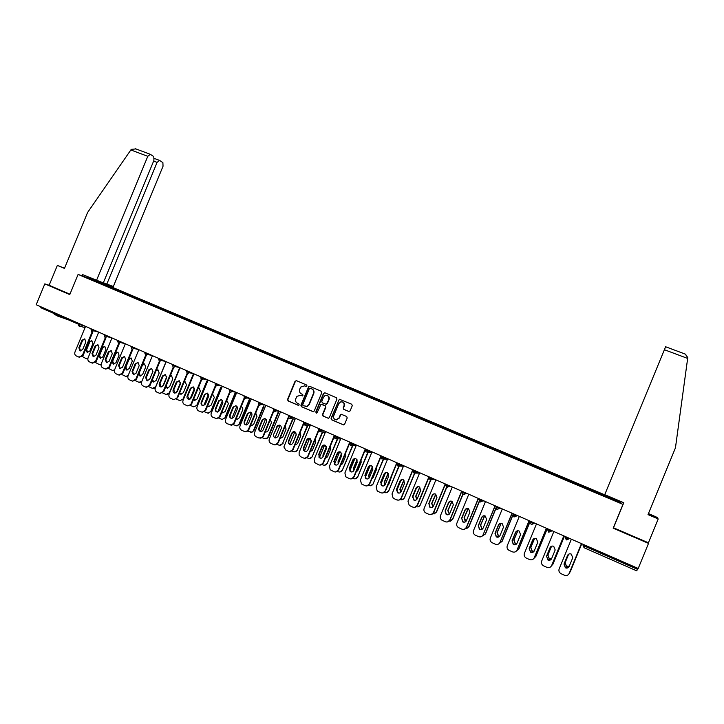 <?xml version="1.0" encoding="UTF-8"?>
<svg xmlns="http://www.w3.org/2000/svg" width="724" height="724" viewBox="0 0 724 724"><rect width="100%" height="100%" fill="white"/><g stroke="black" fill="none" stroke-linecap="round" stroke-linejoin="round"><path stroke-width="1.09" d="M307.003 386.001L306.623 385.005L296.433 380.661L295.057 381.258L287.546 399.485L288.08 400.915L298.243 405.322L299.211 404.897L298.831 403.901L297.51 403.322C295.736 402.327 295.157 400.797 295.781 398.752L296.976 396.29L300.822 395.304L302.913 395.729L302.732 394.453L301.41 393.883C299.627 392.888 299.048 391.367 299.673 389.313L300.695 387.078L304.714 385.856L306.035 386.426L307.003 386.001M68.907 320.053L57.214 315.908L54.092 314.044M348.715 411.485L350.126 410.879L352.271 405.675L351.71 404.227L339.357 399.232L331.067 418.345L331.619 419.793L343.529 424.907L344.633 424.228L347.221 417.938L346.66 416.481L341.194 414.255L340.271 414.942L338.986 418.056L336.262 419.893C334.036 419.449 333.194 418.083 333.737 415.784L338.751 403.621L340.705 401.874C343.384 401.784 344.488 403.123 344.009 405.865L343.176 407.902L343.737 409.35L349.049 411.567M613.174 528.185L648.523 543.389L638.215 568.476L36.2 304.741L44.825 283.871L69.766 294.596L78.102 274.423L622.966 504.375L613.174 528.185L622.966 504.375M321.791 392.67L321.239 391.232L309.827 386.363L308.668 386.625L300.894 405.268L301.437 406.707L313.429 411.703L314.216 411.042L321.791 392.67M324.886 392.788L336.407 397.702L336.959 399.141L329.348 417.603L328.361 418.291L323.022 416.065L322.47 414.617L325.547 407.15L324.995 405.712L321.003 404.273L317.139 412.671L316.551 413.142L315.782 412.083L323.492 393.394L324.886 392.788M623.654 502.8L103.224 283.437L78.102 274.423M591.698 490.646L591.988 489.94L591.589 490.601M591.988 489.94L620.83 502.194L620.54 502.718L601.762 494.899L100.826 283.564L88.473 278.269L110.663 287.075L110.238 287.446M111.686 288.062L111.912 287.519L110.663 287.075M111.912 287.519L123.713 292.577L123.279 292.967M124.709 293.555L124.935 293.012L123.713 292.577M124.935 293.012L136.872 298.125L136.429 298.532M137.85 299.093L138.076 298.55L136.872 298.125M138.076 298.55L150.149 303.727L149.696 304.143M151.099 304.686L151.325 304.134L150.149 303.727M151.325 304.134L163.543 309.365L163.081 309.809M164.457 310.325L164.683 309.772L163.543 309.365M164.683 309.772L177.045 315.067L176.575 315.519M177.932 316.008L178.167 315.456L177.045 315.067M178.167 315.456L190.665 320.813L190.204 321.266M191.525 321.755L191.76 321.185L190.665 320.813M191.76 321.185L204.412 326.605L203.96 327.067M205.227 327.565L205.471 326.967L204.412 326.605M205.471 326.967L218.277 332.452L217.824 332.922M219.055 333.42L219.309 332.805L218.277 332.452M219.309 332.805L232.259 338.343L231.816 338.823M233.001 339.321L233.264 338.687L232.259 338.343M233.264 338.687L246.377 344.298L245.934 344.778M247.074 345.267L247.346 344.624L246.377 344.298M247.346 344.624L260.613 350.298L260.178 350.787M261.283 351.258L261.545 350.615L260.613 350.298M261.545 350.615L274.975 356.353L274.541 356.851M275.609 357.303L275.88 356.651L274.975 356.353M275.88 356.651L289.464 362.471L289.039 362.968M290.071 363.403L290.342 362.751L289.464 362.471M290.342 362.751L304.089 368.634L303.673 369.14M304.659 369.557L304.931 368.905L304.089 368.634M304.931 368.905L318.841 374.86L318.433 375.367M319.384 375.765L319.646 375.113L318.841 374.86M319.646 375.113L333.737 381.132L333.33 381.648M334.235 382.028L334.506 381.376L333.737 381.132M334.506 381.376L348.76 387.467L348.362 387.992M349.221 388.354L349.493 387.693L348.76 387.467M349.493 387.693L363.928 393.865L363.538 394.39M364.353 394.734L364.625 394.073L363.928 393.865M364.625 394.073L379.231 400.318L378.842 400.852M379.62 401.177L379.892 400.508L379.231 400.318M379.892 400.508L394.671 406.834L394.299 407.368M395.023 407.675L395.304 407.006L394.671 406.834M395.304 407.006L410.264 413.404L409.893 413.956M410.58 414.237L410.852 413.567L410.264 413.404M410.852 413.567L426.002 420.038L425.64 420.599M426.273 420.861L426.554 420.182L426.002 420.038M426.554 420.182L441.884 426.735L441.531 427.296M442.12 427.549L442.4 426.861L441.884 426.735M442.4 426.861L457.921 433.504L457.577 434.065M458.111 434.291L457.921 433.504M458.392 433.613L474.111 440.328L473.768 440.898M474.256 441.106L474.111 440.328M474.537 440.418L490.447 447.215L490.121 447.794M490.555 447.984L490.447 447.215M490.836 447.287L506.945 454.174L506.628 454.762M507.008 454.925L506.945 454.174M507.298 454.229L523.606 461.197L523.289 461.794M523.624 461.93L523.606 461.197M523.904 461.233L540.421 468.292L540.113 468.89M540.394 469.007L540.421 468.292M540.683 468.301L557.408 475.451L557.109 476.057M557.326 476.148L557.408 475.451M557.616 475.451L574.548 482.682L574.268 483.297M574.431 483.37L574.548 482.682M574.72 482.655L591.87 489.985M585.073 487.116L584.829 487.659M567.824 479.84L567.571 480.374M550.747 472.645L550.484 473.17M533.823 465.505L533.561 466.03M517.072 458.446L516.8 458.953M500.474 451.441L500.194 451.948M484.039 444.518L483.75 445.016M467.758 437.649L467.46 438.147M451.631 430.852L451.333 431.341M435.658 424.11L435.35 424.599M419.829 417.44L419.513 417.92M404.155 410.825L403.829 411.295M388.616 404.282L388.29 404.743M373.231 397.784L372.896 398.245M357.982 391.358L357.638 391.811M342.868 384.987L342.524 385.44M327.891 378.67L327.547 379.123M269.337 353.982L268.912 354.47M255.029 347.945L254.595 348.434M240.839 341.963L240.395 342.443M226.775 336.036L226.331 336.506M212.838 330.162L212.385 330.624M199.028 324.334L198.566 324.795M185.326 318.56L184.864 319.012M171.751 312.831L171.28 313.284M158.294 307.157L157.814 307.609M144.945 301.528L144.465 301.971M131.714 295.953L131.225 296.387M118.591 290.414L118.103 290.849M41.123 306.895L40.779 307.718L78.473 324.243L78.816 323.411M97.188 281.392L97.161 281.935M64.545 268.251L57.341 265.409L49.132 285.265L44.825 283.871M648.523 543.389L648.414 542.783L613.49 527.778L623.789 502.7L604.739 494.673L665.609 346.769M637.862 568.322L636.749 570.856L584.087 547.742L583.055 545.317L583.399 544.466M602.495 494.465L602.259 495.008M620.83 502.194L620.043 502.51M306.288 386.48L304.46 385.765M301.121 395.367L302.424 395.928M296.478 380.679L295.401 381.358L287.899 399.558L288.433 400.987L298.56 405.377M309.854 386.381L308.777 387.059L301.238 405.34L301.781 406.77L313.202 411.73M310.297 388.245L309.329 388.67L302.704 404.734L303.084 405.739L307.048 406.336L308.913 404.417L313.447 393.422C314.071 391.367 313.492 389.838 311.7 388.842L310.433 388.281M305.275 406.571L307.383 406.408L308.913 404.417M310.632 388.336L312.026 388.924C313.818 389.919 314.397 391.449 313.773 393.503L309.238 404.49M322.062 404.372L325.32 405.775L325.872 407.223L322.795 414.68L323.347 416.128L328.334 418.291M324.895 392.797L323.809 393.476L316.107 412.146L316.488 413.151M328.75 399.395C329.149 396.345 327.882 395.078 324.967 395.621L323.538 397.168L321.773 401.431L322.325 402.87L326.289 404.318L329.058 399.476C329.601 397.449 328.931 396.109 327.031 395.458M325.927 404.354L326.986 403.666M329.058 399.476L327.302 403.739M342.244 401.892C344.162 402.544 344.85 403.892 344.307 405.938L343.475 407.965L344.036 409.413L349.013 411.549M335.981 419.866L338.986 418.056M341.628 414.318L340.579 415.006L339.294 418.11M340.081 399.268L338.977 399.956L331.375 418.4L331.936 419.848L343.61 424.907M89.061 341.954L85.993 349.366L87.179 352.443L89.812 351.068L92.88 343.647L91.803 340.615L89.061 341.954L89.713 342.108L86.654 349.52L87.704 352.534M82.4 356.543L86.174 358.661L87.866 358.57M91.876 340.642L89.713 342.108M87.83 358.887L86.59 358.751M80.581 350.95L79.531 347.9L82.636 340.398L84.808 338.904M92.826 331.936L83.106 355.466L79.45 357.24M92.165 331.773L82.436 355.321L79.034 357.158L76.31 355.955C74.862 355.095 74.418 353.774 74.979 351.973L85.559 326.361M78.862 347.746L81.966 340.235L84.744 338.877L85.821 341.945L82.717 349.466L80.047 350.859L78.862 347.746L79.531 347.9M82.111 275.862L82.626 274.622L103.297 282.912L153.95 160.312L153.778 156.592L150.339 154.33L147.787 156.303L130.845 149.958L131.325 149.352L135.904 148.927M130.845 149.958L87.577 212.512L64.472 268.414L57.341 265.409M103.369 282.731L113.342 286.523L163.036 166.239L162.891 162.61L159.588 160.429L157.099 162.375L153.633 161.072M106.79 284.17L157.099 162.375M96.482 280.459L147.787 156.303M99.351 282.043L99.55 281.564M49.132 285.265L69.929 294.197M657.238 518.303L657.537 517.579L648.378 513.714M657.537 517.579L648.451 513.533M685.212 354.09L687.773 357.556L675.447 447.848L648.007 514.628L658.216 518.936L648.08 514.438M658.216 518.936L648.414 542.783M102.057 347.71L98.98 355.149L100.193 358.253L102.835 356.869L105.912 349.411L104.817 346.362L102.057 347.71L102.699 347.855L99.631 355.294L100.708 358.344M95.478 362.507L99.197 364.498L101.125 364.299M104.871 346.389L102.699 347.855M101.052 364.679L99.604 364.579M111.93 361.475L113.315 364.109L115.967 362.724L119.053 355.231L117.949 352.163L115.406 353.068M108.672 368.516L112.338 370.389L114.519 370.018M117.985 352.181L115.795 353.656L112.709 361.131L113.822 364.199M114.401 370.498L112.727 370.471M125.098 368L126.564 370.018L129.207 368.625L132.311 361.104L131.18 358.009L129.044 358.443M121.985 374.57L125.596 376.335L128.094 375.711M131.207 358.027L129.008 359.502L125.913 367.005L127.062 370.1M127.886 376.335L125.958 376.408M138.474 374.344L139.922 375.982L142.565 374.57L145.687 367.023L144.538 363.91L142.7 364.109M135.433 380.661L138.981 382.326L141.877 381.24M144.547 363.919L142.329 365.403L139.216 372.941L140.402 376.064M141.506 382.182L139.298 382.39M152.004 380.652L153.407 381.991L156.04 380.58L159.171 372.996L157.995 369.864L156.438 369.91M152.963 371.276L149.497 379.675M149.008 386.797L152.483 388.381L155.913 386.526M165.579 362.824L155.805 386.507M157.995 369.864L156.058 370.833M152.483 379.494L153.868 382.073M155.298 388.01L152.755 388.426M93.731 356.823L92.645 353.746L95.758 346.208L97.948 344.714M106.012 337.737L96.265 361.357L92.6 363.149M105.36 337.583L95.604 361.222L92.192 363.068L89.423 361.846C87.966 360.986 87.514 359.647 88.075 357.846L98.708 332.117L93.713 330.796L94.011 330.063M91.984 353.602L95.097 346.054L97.894 344.696L98.998 347.782L95.876 355.33L93.206 356.733L91.984 353.602L92.645 353.746M106.989 362.751L105.867 359.647L108.998 352.072L111.206 350.579M119.315 343.592L109.523 367.303L105.867 369.104M118.682 343.447L108.881 367.168L105.478 369.023L102.654 367.792C101.179 366.923 100.727 365.575 101.288 363.765L111.967 337.927M105.224 359.502L108.347 351.927L111.161 350.561L112.283 353.665L109.143 361.258L106.473 362.661L105.224 359.502L105.867 359.647M120.365 368.733L119.207 365.593L122.347 357.991L124.573 356.489M132.736 349.502L122.908 373.294L119.243 375.113M132.112 349.348L122.275 373.168L118.881 375.041L116.003 373.783C114.51 372.905 114.048 371.557 114.618 369.738L125.333 343.791M118.573 365.457L121.713 357.846L124.537 356.479L125.686 359.611L122.537 367.231L119.858 368.643L118.573 365.457L119.207 365.593M133.859 374.761L132.664 371.593L135.822 363.964L138.058 362.462L139.198 365.602L136.04 373.249L133.37 374.679L132.049 371.466L135.198 363.828L138.04 362.452M146.266 355.466L136.411 379.34L132.736 381.168M145.669 355.303L135.786 379.222L132.411 381.114L129.469 379.829C127.967 378.951 127.496 377.593 128.067 375.765L138.827 349.701M147.47 380.842L146.248 377.656L149.406 369.982L151.66 368.48M159.913 361.484L150.031 385.449L146.338 387.286M159.343 361.294L149.425 385.331L146.058 387.231L143.044 385.937C141.533 385.041 141.062 383.684 141.632 381.847L152.438 355.665M145.633 377.53L148.809 369.855L151.651 368.471L152.836 371.647L149.669 379.331L146.999 380.77L145.633 377.53L146.248 377.656M165.678 386.969L167.009 388.064L169.633 386.634L172.783 379.014L171.579 375.865L170.276 375.819M166.801 376.598L162.746 386.399M162.71 392.987L166.122 394.48L169.742 392.652M179.217 368.824L169.407 392.589M171.57 375.865L170.059 376.362M166.004 386.182L167.452 388.127M169.298 393.738L166.321 394.517M161.208 386.978L159.941 383.765L163.117 376.064L165.38 374.543L166.601 377.738L163.416 385.467L160.764 386.915C159.361 386.326 158.891 385.24 159.343 383.648L162.529 375.937L165.389 374.552M173.688 367.566L163.769 391.603L160.049 393.449M173.154 367.33L163.181 391.494L159.85 393.413L156.755 392.091C155.217 391.195 154.746 389.82 155.316 387.974L166.167 361.674M179.489 393.295L180.747 394.191L183.344 392.743L186.502 385.096L185.272 381.919L184.231 381.82M180.62 382.299L176.258 392.851M176.538 399.214L179.896 400.644L183.688 398.824L193.516 375.005M192.964 374.878L183.127 398.734M185.254 381.91L184.077 382.182M179.742 392.689L181.154 394.245M183.688 398.824L179.896 400.644M175.072 393.168L173.76 389.928L176.955 382.191L179.226 380.67L180.484 383.892L177.28 391.648L174.656 393.114C173.208 392.544 172.719 391.449 173.181 389.82L176.375 382.073L179.244 380.679M187.579 373.693L177.624 397.811L173.778 399.657L177.624 397.811M173.778 399.657L170.574 398.3C169.027 397.395 168.547 396.019 169.117 394.164L180.023 367.747M187.082 373.421L177.054 397.711M193.444 399.648L194.62 400.372L197.181 398.915L200.349 391.222L199.091 388.019L198.286 387.901M194.512 388.154L189.932 399.259M190.512 405.494L193.815 406.861L197.507 405.015L207.372 381.105M206.838 380.996L196.964 404.924M199.064 388.01L198.186 388.145M193.634 399.168L194.982 400.417M197.507 405.015L193.815 406.861M189.055 399.413L187.697 396.146L190.901 388.372L193.19 386.851M201.607 379.856L191.616 404.073L187.86 405.947L191.616 404.073M187.86 405.947L184.52 404.562C182.964 403.657 182.475 402.263 183.054 400.399L193.996 373.865M201.136 379.548L191.055 403.992M187.136 396.046L190.349 388.263L193.208 386.86L194.484 390.1L191.272 397.892L188.683 399.377C187.19 398.824 186.674 397.711 187.136 396.046L187.697 396.146M207.526 406.037L208.639 406.607L211.137 405.132L214.322 397.404L212.458 394.073M208.512 394.127L203.752 405.657M204.611 411.82L207.897 413.132L211.462 411.25L221.354 387.268M220.838 387.159L210.928 411.178M212.983 394.173L212.404 394.218M207.688 405.648L208.937 406.635M211.462 411.25L208.141 413.169M203.173 405.721C201.779 405.096 201.308 404.001 201.761 402.417L204.983 394.616L207.272 393.087L208.621 396.363L205.39 404.191L202.865 405.693C201.299 405.168 200.756 404.046 201.218 402.327L204.44 394.508L207.299 393.096M215.037 384.073L215.761 386.064L205.725 410.399L202.367 412.336M202.657 412.381L198.593 410.888C197.028 409.965 196.53 408.571 197.1 406.698L208.105 380.046M215.327 385.72L205.182 410.318L205.725 410.399M202.114 412.3L205.182 410.318M221.743 412.454L222.829 412.906L225.218 411.404L228.413 403.648L226.757 400.318M222.612 400.191L217.716 412.065M218.847 418.21L222.178 419.449L225.535 417.549L235.463 393.485M234.956 393.385L225.019 417.477M221.879 412.137L223.01 412.915M225.535 417.549L222.114 419.449M217.408 412.083C215.978 411.467 215.499 410.354 215.96 408.752L219.191 400.906L221.49 399.377L222.883 402.68L219.634 410.544L217.218 412.065C215.553 411.603 214.956 410.463 215.426 408.671L218.666 400.815L221.499 399.377M230.051 392.317L219.96 416.78L216.494 418.698M217.082 418.771L212.793 417.268C211.209 416.336 210.702 414.933 211.281 413.051L222.331 386.281M229.653 391.937L219.435 416.707L219.96 416.78M216.557 418.698L219.435 416.707M236.105 418.915L237.21 419.25L239.427 417.739L242.64 409.947C243.092 408.354 242.603 407.259 241.192 406.644L241.164 406.635M236.82 406.345L231.816 418.499M233.209 424.644L236.703 425.803L239.734 423.902L249.689 399.766M249.201 399.666L239.237 423.839M236.205 418.662L237.219 419.25M239.734 423.902L237.201 425.866L236.332 425.821M231.771 418.499C229.97 418.128 229.3 416.988 229.761 415.06L233.01 407.178L235.807 405.721C237.237 406.336 237.725 407.449 237.273 409.06L234.015 416.961L231.771 418.499C230.313 417.893 229.816 416.771 230.277 415.142L233.526 407.259L235.834 405.721M244.477 398.616L234.332 423.214L231.771 425.205L230.884 425.151M231.771 425.205L227.128 423.703C225.526 422.771 225.01 421.359 225.598 419.468L236.685 392.571M244.106 398.2L233.816 423.151L234.332 423.214M231.255 425.142L233.816 423.151M250.604 425.413L251.88 425.622L253.753 424.119L256.984 416.291L255.708 413.033M251.156 412.589L246.069 424.907M247.698 431.151L251.59 432.11L254.061 430.318L264.043 406.101M263.572 406.01L253.572 430.264M250.685 425.205L251.554 425.64M254.061 430.318L252.079 432.165L250.676 432.246M246.287 424.97C244.784 424.373 244.269 423.241 244.73 421.585L247.988 413.666L250.296 412.128M259.038 404.96L248.83 429.712L246.821 431.585L245.4 431.658M246.821 431.585L244.287 431.413L241.581 430.201C239.97 429.251 239.454 427.839 240.033 425.938L251.174 398.915M258.703 404.49L248.332 429.658L248.83 429.712M244.223 421.513L247.49 413.594L250.178 412.101C251.717 412.671 252.251 413.802 251.789 415.495L248.522 423.431L246.622 424.952C244.576 424.798 243.78 423.658 244.223 421.513L244.73 421.585M246.323 431.531L248.332 429.658M265.237 431.947L267.066 431.839L268.224 430.563L271.464 422.707L270.369 419.513M265.599 418.915L260.468 431.35M261.979 437.558L264.025 438.473L267.047 438.074L268.514 436.789L278.532 412.499M278.079 412.418L268.043 436.735M265.301 431.794L266.016 432.092M268.514 436.789L267.518 438.12L265.156 438.726M260.93 431.504C259.382 430.925 258.848 429.784 259.31 428.092L262.586 420.137L264.903 418.59M273.735 411.341L263.455 436.264L262.45 437.613L260.052 438.228M262.45 437.613L258.902 437.975L256.178 436.753C254.54 435.803 254.015 434.373 254.604 432.463L265.798 405.322M273.446 410.825L262.975 436.219L263.455 436.264M258.83 428.029L262.106 420.065L264.459 418.526C266.242 418.934 266.912 420.092 266.441 421.992L263.156 429.966L261.979 431.251C259.527 431.721 258.477 430.644 258.83 428.029L259.31 428.092M261.961 437.567L262.975 436.219M281.31 428.318L278.414 435.368M280.025 438.518L282.812 437.07L286.098 429.106L285.156 426.074M280.161 425.323L274.948 437.975M277.084 444.328L278.595 445.016C280.378 445.595 281.727 445.016 282.65 443.278L293.148 418.943M292.713 418.87L282.65 443.278M280.07 438.409L280.622 438.599M283.102 443.314L279.772 445.269M273.563 434.599L277.573 425.612C280.188 424.599 281.41 425.558 281.256 428.472L277.926 436.554C275.238 438.898 273.781 438.246 273.563 434.599L277.319 426.671L279.627 425.115M288.577 417.766L278.224 442.88L274.849 444.862M288.333 417.196L277.763 442.844C276.821 444.608 275.455 445.197 273.654 444.599L270.903 443.369C269.256 442.409 268.722 440.97 269.31 439.052L280.55 411.784M296.351 434.011L292.994 442.835M294.949 445.133L297.546 443.631L300.813 435.694L300.071 432.717M294.849 431.812L289.681 444.346M291.971 451.016L293.301 451.613C295.102 452.201 296.46 451.622 297.383 449.866L307.872 425.513M307.447 425.45L297.383 449.866M297.817 449.903L294.532 451.867M290.632 444.762L288.713 442.717L288.876 441.278L292.188 433.251L294.487 431.703M303.564 424.228L293.12 449.559L289.79 451.55M303.374 423.585L292.677 449.523C291.736 451.296 290.36 451.885 288.541 451.287L285.763 450.038L283.889 446.943L295.446 418.309M288.433 441.233L291.736 433.205C292.84 431.45 294.17 431.205 295.736 432.454L296.152 435.16L292.84 443.206C291.039 445.369 289.51 445.197 288.261 442.672L288.876 441.278M311.347 440.201L307.881 449.921C306.605 451.812 305.184 451.948 303.618 450.337L303.437 447.93L306.759 439.857C307.664 438.292 308.877 437.93 310.406 438.753L311.22 441.83L307.89 449.921M310.026 451.785L312.406 450.256L315.691 442.283L315.112 439.441M309.664 438.391L304.415 451.124M307.003 457.758L308.143 458.265C309.953 458.862 311.329 458.283 312.261 456.527L322.75 432.092M322.352 432.038L312.261 456.527M311.401 441.115L308.243 449.043M312.678 456.545L309.429 458.527M305.691 451.477L304.053 450.364L303.872 447.966L307.193 439.902L309.492 438.346M318.696 430.735L308.162 456.292L304.867 458.301M318.587 429.947L307.736 456.274C306.795 458.057 305.401 458.645 303.564 458.039L300.759 456.781L299.121 455.061L299.13 452.419L310.469 424.898M326.452 446.599L322.967 454.962L322.958 456.944M325.248 458.482L327.402 456.944L330.705 448.934L330.289 446.246M320.895 458.256L319.465 457.496L318.994 454.717L322.334 446.618L324.623 445.052L319.365 457.758M322.18 464.564L323.112 464.989C324.949 465.586 326.334 465.007 327.266 463.242L337.764 438.735M337.384 438.69L327.266 463.242M326.596 447.161L323.203 456.382M327.664 463.26L324.47 465.251M333.99 437.26L323.347 463.098L320.099 465.116M334.008 436.201L322.931 463.079C321.981 464.871 320.578 465.46 318.732 464.853L314.596 462.491L314.243 459.188L325.637 431.54M318.578 454.69L321.927 446.581C322.768 445.07 323.936 444.672 325.447 445.378L326.424 448.572L323.076 456.69C321.981 458.437 320.642 458.699 319.049 457.468L318.994 454.717M341.674 453.124L338.063 461.686L338.18 463.957M340.624 465.206L342.543 463.686L345.855 455.64L345.592 453.152M339.656 451.83L334.588 464.129M337.493 471.433L338.235 471.767C340.081 472.374 341.475 471.795 342.416 470.021L352.914 445.459M352.552 445.423L342.416 470.021M341.837 453.514L338.452 461.704L338.389 463.568M342.796 470.03L339.647 472.03M336.253 465.098L334.922 464.491L334.271 461.523L337.619 453.387L339.891 451.821M349.448 443.794L338.669 469.966L335.474 471.994M349.746 442.102L338.271 469.957C337.321 471.758 335.909 472.347 334.036 471.731L330.126 469.677L329.501 466.03L340.95 438.246M333.873 461.505L337.23 453.36C338.045 451.885 339.203 451.468 340.705 452.111L341.764 455.369L338.407 463.532C337.411 465.197 336.117 465.514 334.524 464.482L334.271 461.523M357.023 459.749L353.303 468.482L353.565 470.989M356.163 471.967L357.819 470.491L361.149 462.41L361.032 460.147M354.832 458.708L349.855 470.79M352.95 478.374L353.484 478.609C355.348 479.225 356.751 478.645 357.701 476.863L368.199 452.247M367.855 452.219L357.701 476.863M357.185 460.039L353.665 468.482L353.755 470.691M358.063 476.863L354.986 478.872M351.755 472.003L350.461 471.487L349.683 468.401L353.05 460.229L355.294 458.654M365.104 450.256L354.127 476.89L351.013 478.935M365.285 448.907L353.755 476.899C352.796 478.7 351.375 479.297 349.484 478.664L345.719 476.781L344.905 472.926L356.407 445.016M349.303 468.392L352.678 460.211C353.475 458.745 354.624 458.319 356.136 458.926L357.258 462.238L353.882 470.437C352.932 472.048 351.665 472.401 350.081 471.478L349.683 468.401M372.498 466.464L368.679 475.333L369.113 478.057M371.855 478.745L373.24 477.36L376.589 469.243L376.598 467.251M370.136 465.686L365.276 477.469M368.552 485.37L368.878 485.514C370.76 486.139 372.181 485.56 373.132 483.768L383.62 459.116M383.738 458.002L383.376 458.898M383.295 459.097L373.132 483.768M372.67 466.69L369.023 475.333L369.285 477.822M373.475 483.759L370.471 485.777M367.412 478.971L366.118 478.501L365.24 475.342L368.625 467.125L370.833 465.55M381.267 455.912L369.747 483.885L366.697 485.94M380.969 455.776L369.385 483.894C368.426 485.714 366.987 486.302 365.086 485.677L361.412 483.894L360.452 479.894L372 451.848M364.878 475.342L368.272 467.116C369.059 465.659 370.217 465.233 371.72 465.822L372.896 469.17L369.502 477.406C368.588 478.989 367.339 479.36 365.756 478.51L365.24 475.342M388.118 473.261L384.2 482.247L384.815 485.171M387.729 485.533L388.806 484.302L392.281 474.482M385.557 472.772L380.869 484.175M384.308 492.438L384.426 492.492C386.317 493.116 387.747 492.537 388.707 490.736L399.186 466.066M399.349 464.88L388.707 490.736M399.223 465.975L399.63 464.98M388.281 473.442L384.534 482.238L384.969 484.98M389.032 490.718L386.118 492.745M383.231 486.003L381.892 485.569L380.942 482.347L384.344 474.093L386.516 472.519M397.078 462.835L385.503 490.944L382.553 493.008M396.806 462.717L385.168 490.972C384.2 492.791 382.752 493.388 380.824 492.745L377.222 491.026L376.145 486.926L387.756 458.754M380.607 482.356L384.01 474.093C384.797 472.636 385.955 472.202 387.467 472.79L388.679 476.166L385.268 484.437C384.381 486.003 383.141 486.383 381.557 485.587L380.942 482.347M403.865 480.139L399.865 489.234L400.68 492.329M403.793 492.284L408.083 481.885M401.096 480.003L396.634 490.854M400.209 499.569C402.091 500.139 403.494 499.542 404.426 497.777L415.368 471.912M415.114 471.822L404.426 497.777M404.019 480.284L400.182 489.207L400.825 492.166M404.734 497.741L401.929 499.777M399.214 493.098L397.811 492.7L396.797 489.424L400.218 481.125L402.345 479.55M413.042 469.831L401.413 498.076C400.435 499.904 398.978 500.501 397.042 499.85M412.789 469.722L401.096 498.112C400.119 499.94 398.662 500.528 396.725 499.886L393.168 498.212L391.992 494.03L403.648 465.713M396.481 489.442L399.901 481.134C400.689 479.686 401.847 479.243 403.377 479.822L404.616 483.225L401.187 491.542C400.318 493.089 399.078 493.487 397.494 492.718L396.797 489.424M419.739 487.107L415.685 496.275L416.716 499.542M420.128 498.827L423.92 489.632M416.716 487.469L412.608 497.451M416.282 506.764C418.101 507.18 419.44 506.556 420.3 504.872L430.717 480.22M431.024 478.808L430.454 480.211M430.445 480.22L420.3 504.872M430.726 480.202L431.26 478.908M419.893 487.216L415.974 496.248L416.843 499.397M420.581 504.836L417.902 506.863M415.359 500.266L413.875 499.877L412.807 496.564L416.237 488.229L418.3 486.655M429.16 476.89L417.477 505.271L414.752 507.325M428.925 476.79L417.178 505.316C416.2 507.153 414.725 507.75 412.771 507.099L409.241 505.452L407.983 501.198L419.703 472.745M412.508 496.592L415.947 488.248C416.734 486.79 417.893 486.347 419.431 486.917L420.707 490.356L417.259 498.709C416.4 500.257 415.169 500.655 413.567 499.913L412.807 496.564M435.757 494.148L431.649 503.388L432.925 506.809M432.527 514.004L436.581 511.995L447.305 485.949M446.491 487.333L436.319 512.049M435.902 494.239L431.92 503.352L433.043 506.682M436.581 511.995L434.047 514.004M431.676 507.488L430.074 507.126L428.97 503.768L432.418 495.397L434.4 493.831M445.432 484.021L433.694 512.538L431.115 514.583M445.215 483.922L433.423 512.592C432.436 514.438 430.952 515.036 428.97 514.375L425.459 512.746C424.002 511.624 423.567 510.185 424.137 508.429L435.902 479.849M428.689 503.804L432.137 495.424C432.925 493.967 434.092 493.524 435.649 494.094L436.943 497.551L433.486 505.949C432.635 507.488 431.404 507.895 429.794 507.171L428.97 503.768M451.903 501.279L447.767 510.574L449.305 514.121M448.961 521.307L452.735 519.226L462.917 494.501M462.745 494.365L452.491 519.289M452.038 501.343L448.02 510.529L449.414 514.004M452.735 519.226L450.364 521.208M448.165 514.773L446.437 514.447L445.287 511.044L448.753 502.637L450.636 501.08M461.867 491.216L450.066 519.877L447.667 521.886M461.668 491.134L449.812 519.941C448.826 521.796 447.323 522.393 445.332 521.723L441.83 520.113C440.328 518.972 439.866 517.515 440.445 515.741L452.265 487.017M445.025 511.099L448.491 502.673C449.287 501.216 450.455 500.773 452.02 501.334L453.351 504.827L449.876 513.262C449.025 514.791 447.785 515.207 446.174 514.502L445.287 511.044M468.184 508.501L464.039 517.823L465.215 521.208L465.867 521.479M465.577 528.647L469.043 526.52L479.333 501.533M479.207 501.352L468.817 526.592M468.31 508.547L464.274 517.769L465.966 521.38M469.043 526.52L466.871 528.457M464.844 522.113L462.953 521.823L461.758 518.393L465.242 509.94L467.007 508.411M478.455 498.483L466.6 527.28L464.401 529.253M478.283 498.411L466.374 527.353C465.369 529.226 463.867 529.814 461.849 529.144L458.346 527.534C456.808 526.402 456.319 524.927 456.907 523.117L468.781 494.248L468.31 494.13M461.523 518.456L465.007 509.995C465.794 508.529 466.98 508.085 468.555 508.646L469.903 512.167L466.419 520.637C465.568 522.167 464.328 522.583 462.708 521.895L461.758 518.393M484.591 515.814L480.464 525.144L481.677 528.565L482.618 528.882M482.265 536.041L485.514 533.896L495.967 508.483M495.886 508.248L485.306 533.968M484.709 515.841L480.682 525.081L481.885 528.484L482.7 528.782M481.704 529.516L479.623 529.28L478.401 525.814L481.894 517.325L483.514 515.832M495.207 505.823L483.089 534.846L495.053 505.759M483.089 534.846C482.084 536.719 480.564 537.317 478.528 536.638L475.025 535.036C473.442 533.887 472.944 532.402 473.532 530.565L485.46 501.56M478.184 525.886L481.686 517.379C482.474 515.913 483.668 515.47 485.252 516.031L486.628 519.57L483.125 528.095C482.274 529.624 481.035 530.04 479.406 529.353L478.401 525.814M501.117 523.235L497.053 532.538L498.293 535.986L499.569 536.321M499.279 543.471L502.139 541.335L512.918 515.117M513.325 513.769L501.949 541.425M501.225 523.244L497.243 532.457L498.483 535.896L499.641 536.231M498.764 536.955L496.456 536.801L495.198 533.307L498.709 524.773L500.139 523.343M512.121 513.235L499.967 542.412L511.995 513.18M499.967 542.412C498.963 544.294 497.424 544.891 495.37 544.204L491.868 542.602C490.239 541.452 489.723 539.95 490.32 538.086L502.311 508.936M494.999 533.389L498.519 524.846C499.316 523.371 500.51 522.918 502.112 523.488L503.515 527.054L499.994 535.615C499.144 537.145 497.904 537.57 496.257 536.891L495.198 533.307M517.778 530.764L513.805 540.004L515.072 543.48L516.71 543.787M516.502 550.919L518.918 548.846L530.294 521.199M530.194 521.153L518.764 548.946M517.877 530.755L513.968 539.914L515.244 543.38L516.764 543.706M516.013 544.43L513.452 544.403L512.158 540.882L515.687 532.303L516.909 530.973M529.199 520.719L517.017 550.05L529.099 520.674M517.017 550.05C516.004 551.941 514.456 552.539 512.384 551.842L508.863 550.24C507.207 549.082 506.673 547.57 507.271 545.679L519.316 516.393M511.986 540.973L515.524 532.375C516.321 530.9 517.533 530.448 519.144 531.027L520.574 534.62L517.036 543.217C516.185 544.747 514.936 545.181 513.28 544.502L512.158 540.882M534.565 538.421L530.719 547.534L532.013 551.036L534.041 551.281M533.914 558.367L535.869 556.43L547.299 528.647M547.217 528.611L535.733 556.539M534.656 538.403L530.864 547.434L532.158 550.937L534.095 551.199M533.461 551.932L530.611 552.077L529.298 548.521L533.796 538.719M546.457 528.276L534.231 557.761L546.376 528.239M534.231 557.761C533.217 559.67 531.651 560.267 529.561 559.562L526.031 557.951C524.339 556.792 523.796 555.263 524.393 553.353L536.493 523.914M529.144 548.62L532.692 539.986C533.498 538.511 534.71 538.059 536.339 538.629L537.796 542.249L534.24 550.892C533.389 552.43 532.131 552.855 530.466 552.177L529.298 548.521M551.489 546.24L547.796 555.145L549.127 558.675L551.561 558.765M551.507 565.806L552.991 564.087L564.467 536.167M564.412 536.14L552.874 564.213M551.57 546.204L547.914 555.036L549.245 558.566L551.597 558.684M551.1 559.444L547.941 559.824L546.593 556.24L550.837 546.62M563.878 535.914L551.625 565.553L563.824 535.887M551.625 565.553C550.593 567.471 549.027 568.069 546.91 567.354L543.362 565.743C541.643 564.575 541.081 563.028 541.679 561.1L553.851 531.516M546.475 556.358L550.041 547.679C550.846 546.186 552.068 545.733 553.715 546.312L555.19 549.959L551.616 558.647C550.765 560.186 549.498 560.611 547.824 559.942L546.593 556.24M568.602 554.204L565.037 562.829L566.403 566.394L569.263 566.24M569.326 573.173L581.806 543.76M581.779 543.751L570.186 571.96M568.648 554.177L565.136 562.711L566.494 566.268L569.299 566.15M568.901 566.955L565.444 567.643L564.068 564.032L568.032 554.684M581.481 543.624L569.191 573.426L581.444 543.606M569.191 573.426C568.15 575.345 566.566 575.942 564.43 575.227L560.865 573.607C559.109 572.431 558.539 570.874 559.145 568.928L571.372 539.19M563.969 564.159L567.553 555.444C568.367 553.951 569.598 553.489 571.254 554.077L572.756 557.742L569.164 566.476C568.313 568.014 567.046 568.449 565.344 567.779L564.068 564.032M85.052 327.592L79.025 325.99M80.817 324.28L78.663 325.891L78.473 324.243L85.559 326.37M585.092 545.199L584.684 546.186L637.455 569.317M583.055 545.317L584.684 546.186L584.087 547.742M91.848 331.673L93.713 330.796L91.025 329.646L91.342 328.895M107.324 335.9L107.025 336.633L111.912 337.909M120.754 341.782L120.456 342.515L125.234 343.746M134.311 347.719L134.003 348.461L138.682 349.629M147.977 353.71L147.669 354.452L152.239 355.575M161.769 359.747L161.461 360.498L165.914 361.566M175.679 365.846L175.371 366.597L179.715 367.611M189.715 371.991L189.407 372.742L193.643 373.711M203.887 378.2L203.571 378.96L207.688 379.865M218.177 384.462L217.861 385.222L221.861 386.073M232.603 390.779L232.286 391.539L236.169 392.345M247.156 397.159L246.839 397.919L250.594 398.662M261.844 403.594L261.527 404.363L265.156 405.042M276.668 410.083L276.351 410.861L279.853 411.485M289.238 418.318L290.007 418.436L291.627 416.644L291.31 417.422L289.347 416.698L288.423 416.155L288.749 415.377M295.057 419.25L290.007 418.436L291.31 417.422L294.686 417.983M304.324 424.943L306.397 424.038L303.501 422.762L303.818 421.983M306.732 423.259L306.415 424.038L309.655 424.536M321.981 429.938L321.655 430.717L319.7 430.011L318.714 429.432L319.04 428.644M319.546 431.622L321.655 430.717L324.759 431.151M337.366 436.672L337.04 437.468L335.094 436.753L334.072 436.165L334.398 435.377M334.913 438.373L337.04 437.468L340.009 437.83M350.425 445.179L352.534 444.264L349.574 442.961L349.9 442.165M352.896 443.477L352.57 444.274L355.394 444.572M366.091 452.048L368.208 451.143L365.222 449.821L365.548 449.025M368.579 450.346L368.245 451.143L370.932 451.378M381.901 458.989L384.028 458.075L381.023 456.744L381.349 455.948M384.408 457.287L384.073 458.084L386.607 458.247M397.856 465.994L400.001 465.079L396.969 463.74L397.304 462.935M400.381 464.283L400.055 465.089L402.444 465.188M416.517 471.351L416.182 472.166L414.01 473.089L416.119 472.157L413.069 470.799L413.404 469.985M416.463 471.333L416.119 472.157L418.418 472.184M430.246 480.211L432.409 479.297L429.332 477.921L429.667 477.116M432.807 478.492L432.472 479.306L434.554 479.252M446.672 487.424L448.844 486.501L445.749 485.116L446.084 484.302M449.26 485.695L448.925 486.51L450.844 486.392M463.26 494.709L465.451 493.786L462.328 492.383L462.663 491.569M465.867 492.972L465.532 493.795L467.288 493.596M480.012 502.058L482.22 501.135L479.062 499.723L479.406 498.899M482.646 500.32L482.302 501.144L483.894 500.872M496.936 509.488L499.153 508.565L495.967 507.135L496.311 506.311M499.578 507.741L499.234 508.574L500.664 508.212M513.035 514.646L513.995 516.972L516.248 516.067L513.044 514.619L513.379 513.787M516.683 515.235L516.339 516.067L517.597 515.633M530.285 522.176L531.271 524.556L533.525 523.633L530.285 522.176L530.629 521.343M533.905 522.782L533.615 523.642L534.692 523.126M547.697 529.814L548.72 532.212L550.973 531.289L547.697 529.814L548.041 528.972M551.407 530.448L551.064 531.289L551.96 530.692M565.29 537.525L566.322 539.941L568.593 539.018L565.29 537.525L565.634 536.683M569.037 538.167L568.693 539.018L569.408 538.33M105.143 337.511L107.025 336.633L104.328 335.474L104.636 334.723M118.555 343.402L120.456 342.515L117.74 341.357L118.057 340.597M132.094 349.339L134.003 348.461L131.279 347.285L131.596 346.524M145.741 355.339L147.669 354.452L144.936 353.276L145.252 352.516M159.515 361.385L161.461 360.498L158.71 359.312L159.027 358.543M173.416 367.484L175.371 366.597L172.611 365.403L172.927 364.634M187.444 373.638L189.407 372.742L186.629 371.548L186.946 370.779M201.589 379.847L203.571 378.96L200.783 377.747L201.1 376.978M215.87 386.118L217.861 385.222L215.064 384.001L215.381 383.231M230.268 392.435L232.286 391.539L229.472 390.317L229.789 389.548M244.812 398.815L246.839 397.919L244.006 396.689L244.323 395.919M244.712 398.77L243.979 396.761M259.482 405.259L261.527 404.363L258.676 403.114L258.993 402.345M259.391 405.214L258.649 403.187M274.287 411.757L276.351 410.861L273.482 409.603L273.808 408.834M274.206 411.721L273.455 409.675M289.157 418.282L288.396 416.228M304.243 424.907L303.474 422.834M304.551 425.024L306.723 423.25M319.474 431.585L318.687 429.495M321.963 429.929L319.682 431.676M334.841 438.337L334.045 436.228M337.339 436.663L337.04 437.468L335.013 438.409M350.362 445.151L349.547 443.016M350.497 445.206L352.57 444.274L352.859 443.468M366.027 452.02L365.195 449.876M366.145 452.075L368.245 451.143L368.534 450.328M381.838 458.962L380.996 456.799M381.946 459.016L384.073 458.084L384.363 457.26M397.802 465.975L396.951 463.785M397.901 466.021L400.055 465.089L400.336 464.265M413.929 473.053L413.051 470.844M430.201 480.193L429.314 477.967M430.282 480.229L432.472 479.306L432.753 478.464M446.636 487.406L445.731 485.161M446.708 487.442L448.925 486.51L449.197 485.668M463.224 494.691L462.31 492.42M463.297 494.718L465.532 493.795L465.794 492.944M479.985 502.049L479.053 499.759M484.591 501.27L485.089 501.388M480.039 502.067L482.302 501.144L482.564 500.293M496.908 509.47L495.958 507.162M501.035 508.474L501.533 508.601M496.954 509.497L499.234 508.574L499.506 507.705M517.633 515.741L518.14 515.877M514.04 516.99L516.339 516.067L516.61 515.198M531.298 524.565L533.615 523.642L533.878 522.764M548.72 532.212L551.064 531.289L551.326 530.411M566.322 539.941L568.693 539.018L568.955 538.131M86.654 349.52L85.993 349.366M82.436 355.321L83.106 355.466M81.966 340.235L82.636 340.398M687.664 358.434L664.333 349.701M99.631 355.294L98.98 355.149M115.795 353.656L115.216 353.52M112.709 361.131L112.13 361.005M95.604 361.222L96.265 361.357M95.097 346.054L95.758 346.208M108.881 367.168L109.523 367.303M108.347 351.927L108.998 352.072M122.275 373.168L122.908 373.294M121.713 357.846L122.347 357.991M135.786 379.222L136.411 379.34M135.198 363.828L135.822 363.964M132.049 371.466L132.664 371.593M149.425 385.331L150.031 385.449M148.809 369.855L149.406 369.982M163.181 391.494L163.769 391.603M162.529 375.937L163.117 376.064M159.343 383.648L159.941 383.765M176.375 382.073L176.955 382.191M173.181 389.82L173.76 389.928M190.349 388.263L190.901 388.372M204.44 394.508L204.983 394.616M201.218 402.327L201.761 402.417M218.666 400.815L219.191 400.906M215.426 408.671L215.96 408.752M233.01 407.178L233.526 407.259M229.761 415.06L230.277 415.142M247.49 413.594L247.988 413.666M262.106 420.065L262.586 420.137M277.763 442.844L278.224 442.88M276.858 426.608L277.319 426.671M291.736 433.205L292.188 433.251M91.007 329.71L91.704 331.61M104.301 335.538L105.007 337.447M117.722 341.42L118.428 343.339M131.252 347.348L131.967 349.285M144.909 353.33L145.624 355.276M158.683 359.376L159.398 361.321M172.583 365.466L173.298 367.43M186.611 371.611L187.326 373.584M200.756 377.81L201.48 379.792M229.445 390.39L230.169 392.39M310.08 425.848L304.858 425.069M325.275 432.436L320.234 431.748M340.606 439.079L335.71 438.491M356.09 445.785L351.303 445.287M371.72 452.545L367.059 452.156M387.503 459.351L382.96 459.07M403.44 466.22L399.024 466.057M419.54 473.125L415.25 473.098M159.316 160.312L154.384 158.465M150.049 154.212L135.288 148.692M685.899 354.335L665.6 346.751M208.431 413.205L207.897 413.132M222.693 419.522L222.178 419.449M237.201 425.866L236.703 425.803M252.079 432.165L251.59 432.11M267.518 438.12L267.047 438.074M277.573 425.612L278.034 425.676M288.261 442.672L288.713 442.717"/></g></svg>
